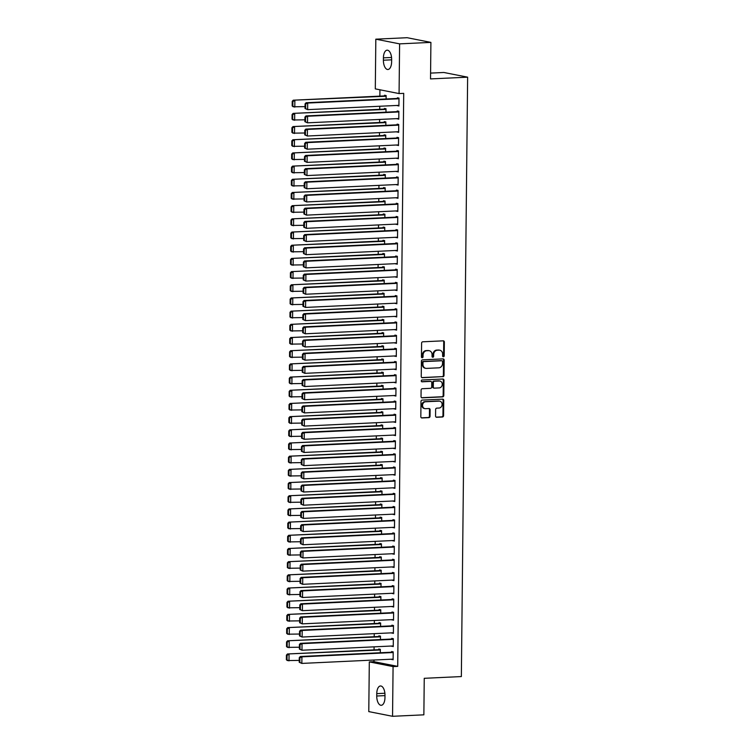 <?xml version="1.0" encoding="UTF-8"?>
<svg xmlns="http://www.w3.org/2000/svg" width="754" height="754" viewBox="0 0 754 754"><rect width="100%" height="100%" fill="white"/><g stroke="black" fill="none" stroke-linecap="round" stroke-linejoin="round"><path stroke-width="1.13" d="M443.409 356.774A0.914 0.792 101.2 0 0 444.21 355.822L444.36 342.08A1.301 1.131 101.2 0 0 443.229 340.836L422.749 341.798A1.301 1.131 101.2 0 0 421.599 343.145L421.448 356.896A0.914 0.792 101.2 0 0 423.041 356.821L423.06 355.04A4.166 3.619 101.2 0 1 426.745 350.733L428.451 350.648A4.166 3.619 101.2 0 1 429.214 350.704A4.166 3.619 101.2 0 1 432.051 354.616L432.033 356.397A0.914 0.792 101.2 0 0 433.625 356.322L433.644 354.54A4.166 3.619 101.2 0 1 437.329 350.233L439.045 350.148A4.166 3.619 101.2 0 1 439.799 350.205A4.166 3.619 101.2 0 1 442.636 354.126L442.617 355.897A0.914 0.792 101.2 0 0 443.409 356.774M442.937 356.614A0.914 0.792 101.2 0 0 443.569 355.7L443.72 341.948A1.301 1.131 101.2 0 0 443.135 340.836M421.769 357.613A0.914 0.792 101.2 0 0 422.4 356.699L422.419 354.917L423.06 355.04M432.353 357.113A0.914 0.792 101.2 0 0 432.984 356.199L433.003 354.418L433.644 354.54M435.567 416.029A1.301 1.131 101.2 0 0 436.689 417.273L442.438 417A1.301 1.131 101.2 0 0 443.588 415.652L443.748 400.383A1.301 1.131 101.2 0 0 442.626 399.139L422.136 400.101A1.301 1.131 101.2 0 0 420.986 401.448L420.826 416.717A1.301 1.131 101.2 0 0 421.948 417.961L428.894 417.631A1.301 1.131 101.2 0 0 430.044 416.283L430.11 409.752A1.301 1.131 101.2 0 0 428.988 408.508L425.548 408.677A3.478 3.025 101.2 0 1 425.614 401.75L439.101 401.119A3.478 3.025 101.2 0 1 439.035 408.037L436.783 408.15A1.301 1.131 101.2 0 0 435.633 409.497L435.567 416.029M373.965 660.023L373.946 661.682L397.716 666.376L403.71 93.355L399.073 93.571L375.303 88.878L375.822 39.17L399.601 43.864L399.073 93.571M397.716 666.376L393.079 666.593L392.551 716.3L368.781 711.606L369.309 661.899L393.079 666.593M375.822 39.17L407.132 37.7L430.902 42.394L430.525 78.916L467.631 77.172L461.354 676.564L424.248 678.308L423.861 714.83L392.551 716.3M430.902 42.394L399.601 43.864M442.862 376.746A1.301 1.131 101.2 0 0 444.012 375.398L444.172 360.129A1.301 1.131 101.2 0 0 443.041 358.885L422.56 359.856A1.301 1.131 101.2 0 0 421.401 361.204L421.241 376.472A1.301 1.131 101.2 0 0 422.372 377.716L442.212 376.623A1.301 1.131 101.2 0 0 443.371 375.275L443.531 360.007A1.301 1.131 101.2 0 0 442.947 358.895M443.955 380.252L443.795 395.53A1.301 1.131 101.2 0 1 442.645 396.877L422.155 397.839A1.301 1.131 101.2 0 1 421.034 396.595L421.1 390.063A1.301 1.131 101.2 0 1 422.259 388.715L430.562 388.319A1.301 1.131 101.2 0 0 431.712 386.972L431.759 382.636A1.301 1.131 101.2 0 0 430.638 381.401L421.986 381.807A0.914 0.792 101.2 0 1 422.004 379.997L442.834 379.017A1.301 1.131 101.2 0 1 443.955 380.252L443.314 380.129L443.154 395.398L443.795 395.53M467.631 77.172L443.861 72.478L430.581 73.1M391.646 646.018L393.249 646.602L393.334 638.685L391.731 638.374L391.722 639.034M380.45 639.562L380.487 636.159L378.885 635.839L378.876 636.499M391.929 619.647L393.531 620.231L393.616 612.323L392.005 612.003L391.995 612.663M380.732 613.191L380.761 609.788L379.158 609.468L379.149 610.127M392.203 593.275L393.805 593.86L393.89 585.952L392.278 585.632L392.278 586.292M381.006 586.819L381.043 583.417L379.432 583.096L379.422 583.756M392.476 566.904L394.078 567.489L394.163 559.581L392.561 559.261L392.551 559.92M381.279 560.448L381.317 557.046L379.714 556.725L379.705 557.385M392.759 540.533L394.361 541.118L394.436 533.21L392.834 532.889L392.825 533.549M381.552 534.077L381.59 530.675L379.988 530.354L379.978 531.014M393.032 514.162L394.634 514.746L394.719 506.839L393.107 506.518L393.107 507.178M381.835 507.715L381.873 504.303L380.261 503.983L380.252 504.643M393.305 487.8L394.908 488.375L394.992 480.468L393.39 480.147L393.381 480.807M382.108 481.344L382.146 477.932L380.534 477.621L380.534 478.281M393.579 461.429L395.19 462.013L395.266 454.096L393.663 453.785L393.654 454.445M382.382 454.973L382.419 451.561L380.817 451.25L380.808 451.91M393.861 435.058L395.464 435.642L395.548 427.725L393.937 427.414L393.937 428.074M382.664 428.602L382.693 425.19L381.09 424.879L381.081 425.539M394.135 408.687L395.737 409.271L395.822 401.354L394.219 401.043L394.21 401.703M382.938 402.231L382.975 398.828L381.364 398.508L381.364 399.168M394.408 382.316L396.02 382.9L396.095 374.992L394.493 374.672L394.483 375.332M383.211 375.86L383.249 372.457L381.647 372.137L381.637 372.796M394.691 355.945L396.293 356.529L396.378 348.621L394.766 348.301L394.757 348.961M383.494 349.488L383.522 346.086L381.92 345.766L381.91 346.425M394.964 329.573L396.566 330.158L396.651 322.25L395.039 321.93L395.039 322.589M383.767 323.117L383.805 319.715L382.193 319.394L382.184 320.054M395.237 303.202L396.84 303.787L396.924 295.879L395.322 295.559L395.313 296.218M384.04 296.746L384.078 293.344L382.476 293.023L382.466 293.683M395.52 276.831L397.122 277.415L397.198 269.508L395.596 269.187L395.586 269.847M384.314 270.384L384.351 266.973L382.749 266.652L382.74 267.312M395.793 250.469L397.396 251.044L397.481 243.137L395.869 242.816L395.869 243.476M384.597 244.013L384.634 240.601L383.023 240.29L383.013 240.941M396.067 224.098L397.669 224.683L397.754 216.766L396.152 216.455L396.142 217.105M384.87 217.642L384.908 214.23L383.296 213.919L383.296 214.579M396.34 197.727L397.952 198.311L398.027 190.394L396.425 190.083L396.416 190.743M385.143 191.271L385.181 187.859L383.579 187.548L383.569 188.208M396.623 171.356L398.225 171.94L398.31 164.023L396.698 163.712L396.698 164.372M385.426 164.9L385.454 161.488L383.852 161.177L383.843 161.837M396.896 144.985L398.498 145.569L398.583 137.652L396.981 137.341L396.972 138.001M385.699 138.529L385.737 135.126L384.125 134.806L384.125 135.466M397.169 118.614L398.781 119.198L398.857 111.29L397.254 110.97L397.245 111.63M385.973 112.157L386.01 108.755L384.408 108.435L384.399 109.094M379.931 89.792L379.865 96.126M379.762 106.257L379.724 109.311M379.62 119.443L379.592 122.497M379.488 132.629L379.451 135.682M379.347 145.805L379.309 148.868M379.205 158.99L379.177 162.053M379.073 172.176L379.036 175.239M378.932 185.361L378.904 188.425M378.791 198.547L378.762 201.61M378.659 211.733L378.621 214.796M378.517 224.918L378.489 227.981M378.376 238.104L378.348 241.167M378.244 251.289L378.206 254.352M378.103 264.475L378.074 267.538M377.961 277.661L377.933 280.724M377.829 290.846L377.792 293.909M377.688 304.032L377.66 307.085M377.547 317.217L377.518 320.271M377.415 330.403L377.377 333.457M377.273 343.588L377.245 346.642M377.132 356.774L377.104 359.828M377 369.96L376.962 373.013M376.859 383.145L376.83 386.199M376.727 396.321L376.689 399.384M376.585 409.507L376.548 412.57M376.444 422.692L376.416 425.756M376.312 435.878L376.274 438.941M376.171 449.064L376.142 452.127M376.029 462.249L376.001 465.312M375.897 475.435L375.86 478.498M375.756 488.62L375.728 491.683M375.615 501.806L375.586 504.869M375.483 514.991L375.445 518.055M375.341 528.177L375.313 531.24M375.2 541.363L375.172 544.426M375.068 554.548L375.03 557.611M374.927 567.734L374.898 570.787M374.785 580.919L374.757 583.973M374.653 594.105L374.615 597.159M374.512 607.29L374.484 610.344M374.37 620.476L374.342 623.53M374.238 633.662L374.201 636.715M374.097 646.838L374.069 649.901M386.114 98.972L386.152 95.57L384.54 95.249L384.54 95.909M397.311 105.428L398.913 106.012L398.998 98.105L397.396 97.784L397.386 98.444M385.841 125.343L385.869 121.941L384.267 121.62L384.257 122.28M397.038 131.799L398.64 132.384L398.725 124.476L397.113 124.156L397.113 124.815M385.558 151.714L385.596 148.302L383.993 147.991L383.984 148.651M396.755 158.17L398.366 158.755L398.442 150.838L396.84 150.527L396.83 151.186M385.285 178.085L385.322 174.674L383.711 174.363L383.711 175.022M396.481 184.542L398.084 185.126L398.169 177.209L396.566 176.898L396.557 177.558M385.011 204.457L385.04 201.045L383.437 200.734L383.428 201.393M396.208 210.913L397.81 211.497L397.895 203.58L396.284 203.269L396.284 203.929M384.728 230.828L384.766 227.416L383.164 227.105L383.155 227.765M395.935 237.284L397.537 237.859L397.612 229.951L396.01 229.631L396.001 230.29M384.455 257.199L384.493 253.787L382.881 253.467L382.881 254.126M395.652 263.646L397.254 264.23L397.339 256.322L395.737 256.002L395.727 256.662M384.182 283.561L384.22 280.158L382.608 279.838L382.598 280.497M395.379 290.017L396.981 290.601L397.066 282.693L395.454 282.373L395.454 283.033M383.899 309.932L383.937 306.529L382.335 306.209L382.325 306.869M395.105 316.388L396.708 316.972L396.793 309.065L395.181 308.744L395.171 309.404M383.626 336.303L383.663 332.9L382.061 332.58L382.052 333.24M394.823 342.759L396.425 343.343L396.51 335.436L394.908 335.115L394.898 335.775M383.352 362.674L383.39 359.272L381.778 358.951L381.778 359.611M394.549 369.13L396.152 369.714L396.236 361.807L394.634 361.486L394.625 362.146M383.079 389.045L383.107 385.643L381.505 385.322L381.496 385.982M394.276 395.501L395.878 396.086L395.963 388.169L394.351 387.858L394.351 388.517M382.796 415.416L382.834 412.004L381.232 411.693L381.222 412.353M393.993 421.872L395.605 422.457L395.68 414.54L394.078 414.229L394.069 414.888M382.523 441.787L382.561 438.376L380.949 438.065L380.949 438.724M393.72 448.244L395.322 448.828L395.407 440.911L393.805 440.6L393.795 441.26M382.25 468.159L382.278 464.747L380.676 464.436L380.666 465.095M393.447 474.615L395.049 475.199L395.134 467.282L393.522 466.971L393.522 467.621M381.967 494.53L382.005 491.118L380.402 490.807L380.393 491.457M393.173 500.986L394.776 501.561L394.851 493.653L393.249 493.333L393.239 493.993M381.694 520.901L381.731 517.489L380.12 517.169L380.12 517.828M392.891 527.348L394.493 527.932L394.578 520.024L392.975 519.704L392.966 520.364M381.42 547.263L381.458 543.86L379.846 543.54L379.837 544.199M392.617 553.719L394.219 554.303L394.304 546.396L392.693 546.075L392.693 546.735M381.138 573.634L381.175 570.231L379.573 569.911L379.564 570.571M392.344 580.09L393.946 580.674L394.031 572.767L392.419 572.446L392.41 573.106M380.864 600.005L380.902 596.602L379.3 596.282L379.29 596.942M392.061 606.461L393.663 607.045L393.748 599.138L392.146 598.817L392.137 599.477M380.591 626.376L380.629 622.974L379.017 622.653L379.017 623.313M391.788 632.832L393.39 633.417L393.475 625.509L391.873 625.189L391.863 625.848M380.318 652.747L380.346 649.345L378.744 649.024L378.734 649.684M391.514 659.203L393.117 659.788L393.202 651.871L391.59 651.56L391.58 652.219M384.964 697.629A8.482 4.1 87.3 0 1 381.251 705.292A8.482 4.1 87.3 0 1 376.736 696.008L376.764 693.633A8.482 4.1 87.3 0 1 380.478 685.97A8.482 4.1 87.3 0 1 384.983 695.254L384.964 697.629M373.946 661.682L369.309 661.899M383.418 57.841A8.482 4.1 87.3 0 1 387.132 50.179A8.482 4.1 87.3 0 1 391.646 59.472L391.618 61.837A8.482 4.1 87.3 0 1 387.905 69.509A8.482 4.1 87.3 0 1 383.4 60.216L383.418 57.841L391.552 57.464M397.311 105.692L398.923 105.617M397.169 118.878L398.781 118.802M397.028 132.063L398.64 131.988M396.896 145.249L398.508 145.173M396.755 158.434L398.366 158.359M396.623 171.62L398.225 171.544M396.481 184.805L398.093 184.73M396.34 197.991L397.952 197.916M396.208 211.177L397.81 211.101M396.067 224.362L397.678 224.287M395.925 237.548L397.537 237.472M395.793 250.733L397.396 250.658M395.652 263.919L397.264 263.843M395.511 277.104L397.122 277.029M395.379 290.29L396.981 290.215M395.237 303.476L396.849 303.4M395.096 316.661L396.708 316.586M394.964 329.837L396.576 329.762M394.823 343.023L396.434 342.947M394.681 356.208L396.293 356.133M394.549 369.394L396.161 369.319M394.408 382.58L396.02 382.504M394.267 395.765L395.878 395.69M394.135 408.951L395.746 408.875M393.993 422.136L395.605 422.061M393.852 435.322L395.464 435.247M393.72 448.507L395.332 448.432M393.579 461.693L395.19 461.618M393.447 474.879L395.049 474.803M393.305 488.064L394.917 487.989M393.164 501.25L394.776 501.174M393.032 514.435L394.634 514.36M392.891 527.621L394.502 527.546M392.749 540.806L394.361 540.731M392.617 553.992L394.219 553.917M392.476 567.178L394.088 567.102M392.334 580.354L393.946 580.278M392.203 593.539L393.814 593.464M392.061 606.725L393.673 606.65M391.92 619.911L393.531 619.835M391.788 633.096L393.399 633.021M391.646 646.282L393.258 646.206M391.505 659.467L393.117 659.392M439.799 350.205L439.158 350.082A4.166 3.619 101.2 0 0 438.394 350.026L439.045 350.148M433.003 354.418A4.166 3.619 101.2 0 1 436.689 350.101L438.394 350.026M429.214 350.704L428.574 350.582A4.166 3.619 101.2 0 0 427.81 350.525L428.451 350.648M422.419 354.917A4.166 3.619 101.2 0 1 426.104 350.601L427.81 350.525M421.825 377.584L442.212 376.623M442.56 361.628A0.914 0.792 101.2 0 0 441.778 360.761L423.786 361.609A0.914 0.792 101.2 0 0 422.985 362.551L422.966 364.427A4.166 3.619 101.2 0 0 425.803 368.338A4.166 3.619 101.2 0 0 426.566 368.395L438.856 367.82A4.166 3.619 101.2 0 0 442.541 363.503L442.56 361.628M441.458 360.695A0.914 0.792 101.2 0 0 441.128 360.629L441.778 360.761M425.803 368.338L425.162 368.216A4.166 3.619 101.2 0 1 422.325 364.295L422.344 362.42A0.914 0.792 101.2 0 1 423.145 361.477L441.128 360.629M421.618 397.707L442.004 396.745A1.301 1.131 101.2 0 0 443.154 395.398M430.459 381.364A1.301 1.131 101.2 0 0 429.997 381.27L421.543 381.665M439.186 387.914A3.478 3.025 101.2 0 0 439.262 380.996L434.502 381.213A1.301 1.131 101.2 0 0 433.352 382.561L433.305 386.896A1.301 1.131 101.2 0 0 434.436 388.14L439.186 387.914M439.893 381.043L439.252 380.911A3.478 3.025 101.2 0 0 438.611 380.864L439.262 380.996M433.795 388.018A1.301 1.131 101.2 0 1 432.664 386.774L432.711 382.438A1.301 1.131 101.2 0 1 433.861 381.09L438.611 380.864M443.314 380.129A1.301 1.131 101.2 0 0 442.73 379.017M439.742 401.166L439.101 401.034A3.478 3.025 101.2 0 0 438.46 400.987L439.101 401.119M424.907 408.63L424.266 408.498A3.478 3.025 101.2 0 1 424.973 401.618L438.46 400.987M421.411 417.829L428.253 417.509A1.301 1.131 101.2 0 0 429.403 416.161L429.469 409.629A1.301 1.131 101.2 0 0 428.885 408.517M436.142 417.141L441.797 416.868A1.301 1.131 101.2 0 0 442.947 415.52L443.107 400.251A1.301 1.131 101.2 0 0 442.523 399.139M386.142 95.833L293.259 100.197L386.142 96.229M305.04 106.625L293.183 106.795L292.175 105.965L292.816 106.097L292.863 101.479L292.222 101.356L292.175 105.965M292.863 101.479L294.861 100.518L294.795 107.106L292.816 106.097M292.222 101.356L293.259 100.197M398.923 105.353L307.641 109.641L305.021 108.501L305.662 108.633L305.709 104.014L305.068 103.892L305.021 108.501M398.998 98.369L306.105 102.733L307.707 103.053L307.641 109.641L305.662 108.633M398.989 98.765L307.707 103.053L305.709 104.014M306.105 102.733L305.068 103.892M386.01 109.019L293.118 113.383L386.001 109.415M304.899 119.811L293.052 119.98L292.034 119.151L292.675 119.283L292.722 114.665L292.081 114.542L292.034 119.151M292.722 114.665L294.72 113.703L294.654 120.291L292.675 119.283M292.081 114.542L293.118 113.383M385.869 122.205L292.976 126.568L385.869 122.6M304.767 132.996L292.91 133.166L291.892 132.336L292.533 132.468L292.59 127.85L291.939 127.728L291.892 132.336M292.59 127.85L294.588 126.889L294.512 133.477L292.533 132.468M291.939 127.728L292.976 126.568M398.781 118.538L307.5 122.827L304.88 121.686L305.521 121.818L305.568 117.2L304.927 117.077L304.88 121.686M398.857 111.554L305.964 115.918L307.575 116.239L307.5 122.827L305.521 121.818M398.857 111.95L307.575 116.239L305.568 117.2M305.964 115.918L304.927 117.077M398.649 131.724L307.368 136.012L304.748 134.872L305.389 135.004L305.436 130.385L304.795 130.263L304.748 134.872M398.715 124.74L305.832 129.104L307.434 129.424L307.368 136.012L305.389 135.004M398.715 125.126L307.434 129.424L305.436 130.385M305.832 129.104L304.795 130.263M385.728 135.39L292.844 139.754L385.728 135.777M304.625 146.182L292.769 146.351L291.76 145.522L292.401 145.654L292.448 141.036L291.807 140.913L291.76 145.522M292.448 141.036L294.446 140.074L294.38 146.662L292.401 145.654M291.807 140.913L292.844 139.754M385.596 148.576L292.703 152.939L385.586 148.962M304.484 159.367L292.637 159.537L291.619 158.708L292.26 158.84L292.307 154.221L291.666 154.099L291.619 158.708M292.307 154.221L294.305 153.26L294.239 159.848L292.26 158.84M291.666 154.099L292.703 152.939M398.508 144.909L307.227 149.198L304.607 148.057L305.247 148.189L305.295 143.571L304.654 143.448L304.607 148.057M398.583 137.925L305.69 142.289L307.293 142.61L307.227 149.198L305.247 148.189M398.574 138.312L307.293 142.61L305.295 143.571M305.69 142.289L304.654 143.448M398.366 158.095L307.085 162.383L304.465 161.243L305.106 161.375L305.163 156.757L304.512 156.634L304.465 161.243M398.442 151.111L305.549 155.475L307.161 155.795L307.085 162.383L305.106 161.375M398.442 151.497L307.161 155.795L305.163 156.757M305.549 155.475L304.512 156.634M385.454 161.761L292.561 166.125L385.454 162.148M304.352 172.553L292.495 172.723L291.478 171.893L292.118 172.025L292.175 167.407L291.525 167.284L291.478 171.893M292.175 167.407L294.173 166.445L294.098 173.034L292.118 172.025M291.525 167.284L292.561 166.125M398.235 171.281L306.953 175.569L304.333 174.428L304.974 174.56L305.021 169.942L304.38 169.82L304.333 174.428M398.3 164.297L305.417 168.66L307.019 168.981L306.953 175.569L304.974 174.56M398.3 164.683L307.019 168.981L305.021 169.942M305.417 168.66L304.38 169.82M385.313 174.947L292.429 179.311L385.313 175.333M304.211 185.738L292.354 185.899L291.346 185.079L291.987 185.211L292.034 180.592L291.393 180.47L291.346 185.079M292.034 180.592L294.032 179.631L293.966 186.219L291.987 185.211M291.393 180.47L292.429 179.311M398.093 184.466L306.812 188.754L304.192 187.614L304.833 187.746L304.88 183.128L304.239 182.996L304.192 187.614M398.169 177.482L305.276 181.846L306.878 182.166L306.812 188.754L304.833 187.746M398.159 177.869L306.878 182.166L304.88 183.128M305.276 181.846L304.239 182.996M385.181 188.132L292.288 192.496L385.171 188.519M304.069 198.924L292.222 199.084L291.204 198.264L291.845 198.396L291.892 193.778L291.251 193.646L291.204 198.264M291.892 193.778L293.89 192.817L293.824 199.405L291.845 198.396M291.251 193.646L292.288 192.496M385.04 201.318L292.147 205.682L385.04 201.704M303.937 212.11L292.081 212.27L291.063 211.45L291.713 211.582L291.76 206.964L291.119 206.832L291.063 211.45M291.76 206.964L293.758 206.002L293.683 212.59L291.713 211.582M291.119 206.832L292.147 205.682M384.908 214.504L292.015 218.867L384.898 214.89M303.796 225.295L291.939 225.455L290.931 224.635L291.572 224.758L291.619 220.149L290.978 220.017L290.931 224.635M291.619 220.149L293.617 219.178L293.551 225.776L291.572 224.758M290.978 220.017L292.015 218.867M384.766 227.68L291.873 232.053L384.757 228.076M303.655 238.481L291.807 238.641L290.79 237.821L291.43 237.944L291.478 233.335L290.837 233.203L290.79 237.821M291.478 233.335L293.485 232.364L293.41 238.961L291.43 237.944M290.837 233.203L291.873 232.053M384.625 240.865L291.732 245.238L384.625 241.261M303.523 251.666L291.666 251.827L290.648 251.007L291.298 251.129L291.346 246.52L290.705 246.388L290.648 251.007M291.346 246.52L293.344 245.55L293.278 252.147L291.298 251.129M290.705 246.388L291.732 245.238M384.493 254.051L291.6 258.424L384.483 254.447M303.381 264.852L291.525 265.012L290.516 264.192L291.157 264.315L291.204 259.706L290.563 259.574L290.516 264.192M291.204 259.706L293.202 258.735L293.136 265.333L291.157 264.315M290.563 259.574L291.6 258.424M384.351 267.236L291.459 271.61L384.342 267.632M303.24 278.038L291.393 278.198L290.375 277.378L291.016 277.5L291.063 272.891L290.422 272.76L290.375 277.378M291.063 272.891L293.07 271.921L292.995 278.518L291.016 277.5M290.422 272.76L291.459 271.61M384.21 280.422L291.327 284.795L384.21 280.818M303.108 291.223L291.251 291.383L290.233 290.563L290.884 290.686L290.931 286.077L290.29 285.945L290.233 290.563M290.931 286.077L292.929 285.106L292.863 291.704L290.884 290.686M290.29 285.945L291.327 284.795M384.078 293.608L291.185 297.981L384.069 294.003M302.967 304.409L291.119 304.569L290.101 303.749L290.742 303.871L290.79 299.263L290.149 299.131L290.101 303.749M290.79 299.263L292.788 298.292L292.722 304.889L290.742 303.871M290.149 299.131L291.185 297.981M397.952 197.652L306.671 201.94L304.05 200.8L304.691 200.922L304.748 196.313L304.098 196.181L304.05 200.8M398.027 190.668L305.134 195.032L306.746 195.352L306.671 201.94L304.691 200.922M398.027 191.054L306.746 195.352L304.748 196.313M305.134 195.032L304.098 196.181M397.82 210.837L306.539 215.126L303.919 213.985L304.559 214.108L304.607 209.499L303.966 209.367L303.919 213.985M397.886 203.853L305.002 208.217L306.605 208.528L306.539 215.126L304.559 214.108M397.886 204.24L306.605 208.528L304.607 209.499M305.002 208.217L303.966 209.367M397.678 224.023L306.397 228.311L303.777 227.171L304.418 227.293L304.465 222.684L303.824 222.553L303.777 227.171M397.754 217.029L304.861 221.403L306.463 221.714L306.397 228.311L304.418 227.293M397.744 217.425L306.463 221.714L304.465 222.684M304.861 221.403L303.824 222.553M397.537 237.208L306.256 241.497L303.636 240.356L304.286 240.479L304.333 235.87L303.683 235.738L303.636 240.356M397.612 230.215L304.72 234.588L306.331 234.899L306.256 241.497L304.286 240.479M397.612 230.611L306.331 234.899L304.333 235.87M304.72 234.588L303.683 235.738M397.405 250.385L306.124 254.682L303.504 253.542L304.145 253.664L304.192 249.056L303.551 248.924L303.504 253.542M397.481 243.401L304.588 247.774L306.19 248.085L306.124 254.682L304.145 253.664M397.471 243.796L306.19 248.085L304.192 249.056M304.588 247.774L303.551 248.924M397.264 263.57L305.983 267.868L303.362 266.728L304.003 266.85L304.05 262.241L303.41 262.109L303.362 266.728M397.339 256.586L304.446 260.959L306.049 261.27L305.983 267.868L304.003 266.85M397.33 256.982L306.049 261.27L304.05 262.241M304.446 260.959L303.41 262.109M397.122 276.756L305.851 281.053L303.221 279.913L303.871 280.036L303.919 275.427L303.278 275.295L303.221 279.913M397.198 269.772L304.305 274.145L305.917 274.456L305.851 281.053L303.871 280.036M397.198 270.168L305.917 274.456L303.919 275.427M304.305 274.145L303.278 275.295M396.99 289.941L305.709 294.239L303.089 293.099L303.73 293.221L303.777 288.603L303.136 288.48L303.089 293.099M397.066 282.957L304.173 287.331L305.775 287.642L305.709 294.239L303.73 293.221M397.056 283.353L305.775 287.642L303.777 288.603M304.173 287.331L303.136 288.48M396.849 303.127L305.568 307.425L302.948 306.284L303.589 306.407L303.636 301.788L302.995 301.666L302.948 306.284M396.924 296.143L304.032 300.507L305.643 300.827L305.568 307.425L303.589 306.407M396.915 296.539L305.643 300.827L303.636 301.788M304.032 300.507L302.995 301.666M383.937 306.793L291.044 311.166L383.937 307.189M302.835 317.585L290.978 317.754L289.96 316.934L290.601 317.057L290.648 312.439L290.007 312.316L289.96 316.934M290.648 312.439L292.656 311.477L292.58 318.075L290.601 317.057M290.007 312.316L291.044 311.166M396.708 316.312L305.436 320.61L302.806 319.47L303.457 319.592L303.504 314.974L302.863 314.852L302.806 319.47M396.783 309.328L303.89 313.692L305.502 314.013L305.436 320.61L303.457 319.592M396.783 309.724L305.502 314.013L303.504 314.974M303.89 313.692L302.863 314.852M383.795 319.979L290.912 324.343L383.795 320.375M302.693 330.77L290.837 330.94L289.828 330.12L290.469 330.243L290.516 325.624L289.875 325.502L289.828 330.12M290.516 325.624L292.514 324.663L292.448 331.26L290.469 330.243M289.875 325.502L290.912 324.343M396.576 329.498L305.295 333.786L302.674 332.655L303.315 332.778L303.362 328.16L302.722 328.037L302.674 332.655M396.651 322.514L303.758 326.878L305.361 327.198L305.295 333.786L303.315 332.778M396.642 322.91L305.361 327.198L303.362 328.16M303.758 326.878L302.722 328.037M383.663 333.164L290.771 337.528L383.654 333.56M302.552 343.956L290.705 344.126L289.687 343.306L290.328 343.428L290.375 338.81L289.734 338.687L289.687 343.306M290.375 338.81L292.373 337.849L292.307 344.437L290.328 343.428M289.734 338.687L290.771 337.528M396.434 342.684L305.153 346.972L302.533 345.832L303.174 345.963L303.221 341.345L302.58 341.223L302.533 345.832M396.51 335.7L303.617 340.063L305.229 340.384L305.153 346.972L303.174 345.963M396.51 336.096L305.229 340.384L303.221 341.345M303.617 340.063L302.58 341.223M383.522 346.35L290.629 350.714L383.522 346.746M302.42 357.142L290.563 357.311L289.545 356.491L290.186 356.614L290.243 351.995L289.593 351.873L289.545 356.491M290.243 351.995L292.241 351.034L292.166 357.622L290.186 356.614M289.593 351.873L290.629 350.714M396.302 355.869L305.021 360.158L302.392 359.017L303.042 359.149L303.089 354.531L302.448 354.408L302.392 359.017M396.368 348.885L303.485 353.249L305.087 353.569L305.021 360.158L303.042 359.149M396.368 349.281L305.087 353.569L303.089 354.531M303.485 353.249L302.448 354.408M383.381 359.535L290.497 363.899L383.381 359.931M302.279 370.327L290.422 370.497L289.413 369.667L290.054 369.799L290.101 365.181L289.461 365.059L289.413 369.667M290.101 365.181L292.1 364.22L292.034 370.808L290.054 369.799M289.461 365.059L290.497 363.899M396.161 369.055L304.88 373.343L302.26 372.203L302.901 372.335L302.948 367.716L302.307 367.594L302.26 372.203M396.236 362.071L303.344 366.435L304.946 366.755L304.88 373.343L302.901 372.335M396.227 362.467L304.946 366.755L302.948 367.716M303.344 366.435L302.307 367.594M383.249 372.721L290.356 377.085L383.239 373.117M302.137 383.513L290.29 383.682L289.272 382.853L289.913 382.985L289.96 378.367L289.319 378.244L289.272 382.853M289.96 378.367L291.958 377.405L291.892 383.993L289.913 382.985M289.319 378.244L290.356 377.085M396.02 382.24L304.739 386.529L302.118 385.388L302.759 385.52L302.806 380.902L302.166 380.779L302.118 385.388M396.095 375.256L303.202 379.62L304.814 379.941L304.739 386.529L302.759 385.52M396.095 375.643L304.814 379.941L302.806 380.902M303.202 379.62L302.166 380.779M383.107 385.907L290.215 390.27L383.107 386.302M302.005 396.698L290.149 396.868L289.131 396.038L289.772 396.17L289.828 391.552L289.178 391.43L289.131 396.038M289.828 391.552L291.826 390.591L291.751 397.179L289.772 396.17M289.178 391.43L290.215 390.27M395.888 395.426L304.607 399.714L301.986 398.574L302.627 398.706L302.674 394.088L302.034 393.965L301.986 398.574M395.954 388.442L303.07 392.806L304.673 393.126L304.607 399.714L302.627 398.706M395.954 388.828L304.673 393.126L302.674 394.088M303.07 392.806L302.034 393.965M382.966 399.092L290.083 403.456L382.966 399.479M301.864 409.884L290.007 410.053L288.999 409.224L289.64 409.356L289.687 404.738L289.046 404.615L288.999 409.224M289.687 404.738L291.685 403.776L291.619 410.364L289.64 409.356M289.046 404.615L290.083 403.456M395.746 408.611L304.465 412.9L301.845 411.759L302.486 411.891L302.533 407.273L301.892 407.151L301.845 411.759M395.822 401.628L302.929 405.991L304.531 406.312L304.465 412.9L302.486 411.891M395.812 402.014L304.531 406.312L302.533 407.273M302.929 405.991L301.892 407.151M382.834 412.278L289.941 416.642L382.825 412.664M301.723 423.069L289.875 423.239L288.857 422.41L289.498 422.542L289.545 417.923L288.905 417.801L288.857 422.41M289.545 417.923L291.544 416.962L291.478 423.55L289.498 422.542M288.905 417.801L289.941 416.642M395.605 421.797L304.324 426.085L301.704 424.945L302.345 425.077L302.401 420.459L301.751 420.336L301.704 424.945M395.68 414.813L302.788 419.177L304.399 419.497L304.324 426.085L302.345 425.077M395.68 415.2L304.399 419.497L302.401 420.459M302.788 419.177L301.751 420.336M382.693 425.463L289.8 429.827L382.693 425.85M301.591 436.255L289.734 436.425L288.716 435.595L289.357 435.727L289.413 431.109L288.763 430.986L288.716 435.595M289.413 431.109L291.412 430.148L291.336 436.736L289.357 435.727M288.763 430.986L289.8 429.827M395.473 434.983L304.192 439.271L301.572 438.131L302.213 438.262L302.26 433.644L301.619 433.512L301.572 438.131M395.539 427.999L302.656 432.362L304.258 432.683L304.192 439.271L302.213 438.262M395.539 428.385L304.258 432.683L302.26 433.644M302.656 432.362L301.619 433.512M382.551 438.649L289.668 443.013L382.551 439.035M301.449 449.441L289.593 449.601L288.584 448.781L289.225 448.913L289.272 444.294L288.631 444.172L288.584 448.781M289.272 444.294L291.27 443.333L291.204 449.921L289.225 448.913M288.631 444.172L289.668 443.013M395.332 448.168L304.05 452.457L301.43 451.316L302.071 451.448L302.118 446.83L301.477 446.698L301.43 451.316M395.407 441.184L302.514 445.548L304.116 445.868L304.05 452.457L302.071 451.448M395.398 441.571L304.116 445.868L302.118 446.83M302.514 445.548L301.477 446.698M382.419 451.834L289.527 456.198L382.41 452.221M301.308 462.626L289.461 462.786L288.443 461.966L289.084 462.098L289.131 457.48L288.49 457.348L288.443 461.966M289.131 457.48L291.129 456.519L291.063 463.107L289.084 462.098M288.49 457.348L289.527 456.198M395.19 461.354L303.909 465.642L301.289 464.502L301.93 464.624L301.986 460.015L301.336 459.883L301.289 464.502M395.266 454.37L302.373 458.734L303.985 459.045L303.909 465.642L301.93 464.624M395.266 454.756L303.985 459.045L301.986 460.015M302.373 458.734L301.336 459.883M382.278 465.02L289.385 469.384L382.278 465.406M301.176 475.812L289.319 475.972L288.301 475.152L288.952 475.274L288.999 470.666L288.348 470.534L288.301 475.152M288.999 470.666L290.997 469.695L290.921 476.292L288.952 475.274M288.348 470.534L289.385 469.384M395.058 474.539L303.777 478.828L301.157 477.687L301.798 477.81L301.845 473.201L301.204 473.069L301.157 477.687M395.124 467.546L302.241 471.919L303.843 472.23L303.777 478.828L301.798 477.81M395.124 467.942L303.843 472.23L301.845 473.201M302.241 471.919L301.204 473.069M382.146 478.196L289.253 482.569L382.137 478.592M301.034 488.997L289.178 489.158L288.169 488.338L288.81 488.46L288.857 483.851L288.216 483.719L288.169 488.338M288.857 483.851L290.856 482.88L290.79 489.478L288.81 488.46M288.216 483.719L289.253 482.569M394.917 487.725L303.636 492.013L301.016 490.873L301.657 490.995L301.704 486.387L301.063 486.255L301.016 490.873M394.992 480.732L302.1 485.105L303.702 485.416L303.636 492.013L301.657 490.995M394.983 481.127L303.702 485.416L301.704 486.387M302.1 485.105L301.063 486.255M382.005 491.382L289.112 495.755L381.995 491.778M300.893 502.183L289.046 502.343L288.028 501.523L288.669 501.646L288.716 497.037L288.075 496.905L288.028 501.523M288.716 497.037L290.724 496.066L290.648 502.664L288.669 501.646M288.075 496.905L289.112 495.755M394.776 500.901L303.494 505.199L300.874 504.058L301.525 504.181L301.572 499.572L300.921 499.44L300.874 504.058M394.851 493.917L301.958 498.29L303.57 498.601L303.494 505.199L301.525 504.181M394.851 494.313L303.57 498.601L301.572 499.572M301.958 498.29L300.921 499.44M381.863 504.567L288.971 508.941L381.863 504.963M300.761 515.368L288.905 515.529L287.887 514.709L288.537 514.831L288.584 510.222L287.943 510.09L287.887 514.709M288.584 510.222L290.582 509.252L290.516 515.849L288.537 514.831M287.943 510.09L288.971 508.941M394.644 514.087L303.362 518.384L300.742 517.244L301.383 517.367L301.43 512.758L300.789 512.626L300.742 517.244M394.71 507.103L301.826 511.476L303.428 511.787L303.362 518.384L301.383 517.367M394.71 507.499L303.428 511.787L301.43 512.758M301.826 511.476L300.789 512.626M381.731 517.753L288.839 522.126L381.722 518.149M300.62 528.554L288.763 528.714L287.755 527.894L288.396 528.017L288.443 523.408L287.802 523.276L287.755 527.894M288.443 523.408L290.441 522.437L290.375 529.035L288.396 528.017M287.802 523.276L288.839 522.126M394.502 527.272L303.221 531.57L300.601 530.43L301.242 530.552L301.289 525.943L300.648 525.811L300.601 530.43M394.578 520.288L301.685 524.661L303.287 524.972L303.221 531.57L301.242 530.552M394.568 520.684L303.287 524.972L301.289 525.943M301.685 524.661L300.648 525.811M381.59 530.939L288.697 535.312L381.581 531.334M300.478 541.74L288.631 541.9L287.613 541.08L288.254 541.202L288.301 536.594L287.66 536.462L287.613 541.08M288.301 536.594L290.309 535.623L290.233 542.22L288.254 541.202M287.66 536.462L288.697 535.312M394.361 540.458L303.089 544.756L300.46 543.615L301.11 543.738L301.157 539.129L300.516 538.997L300.46 543.615M394.436 533.474L301.543 537.847L303.155 538.158L303.089 544.756L301.11 543.738M394.436 533.87L303.155 538.158L301.157 539.129M301.543 537.847L300.516 538.997M381.449 544.124L288.565 548.497L381.449 544.52M300.346 554.925L288.49 555.085L287.472 554.265L288.122 554.388L288.169 549.779L287.528 549.647L287.472 554.265M288.169 549.779L290.167 548.808L290.101 555.406L288.122 554.388M287.528 549.647L288.565 548.497M394.229 553.643L302.948 557.941L300.328 556.801L300.969 556.923L301.016 552.305L300.375 552.182L300.328 556.801M394.304 546.659L301.411 551.023L303.014 551.344L302.948 557.941L300.969 556.923M394.295 547.055L303.014 551.344L301.016 552.305M301.411 551.023L300.375 552.182M381.317 557.31L288.424 561.683L381.307 557.706M300.205 568.101L288.358 568.271L287.34 567.451L287.981 567.574L288.028 562.955L287.387 562.833L287.34 567.451M288.028 562.955L290.026 561.994L289.96 568.591L287.981 567.574M287.387 562.833L288.424 561.683M394.088 566.829L302.806 571.127L300.186 569.986L300.827 570.109L300.874 565.491L300.233 565.368L300.186 569.986M394.163 559.845L301.27 564.209L302.882 564.529L302.806 571.127L300.827 570.109M394.154 560.241L302.882 564.529L300.874 565.491M301.27 564.209L300.233 565.368M381.175 570.495L288.282 574.859L381.175 570.891M300.073 581.287L288.216 581.457L287.199 580.637L287.839 580.759L287.887 576.141L287.246 576.018L287.199 580.637M287.887 576.141L289.894 575.179L289.819 581.777L287.839 580.759M287.246 576.018L288.282 574.859M393.946 580.014L302.674 584.303L300.045 583.172L300.695 583.294L300.742 578.676L300.101 578.554L300.045 583.172M394.022 573.031L301.129 577.394L302.74 577.715L302.674 584.303L300.695 583.294M394.022 573.426L302.74 577.715L300.742 578.676M301.129 577.394L300.101 578.554M381.034 583.681L288.151 588.045L381.034 584.077M299.932 594.472L288.075 594.642L287.067 593.822L287.708 593.945L287.755 589.326L287.114 589.204L287.067 593.822M287.755 589.326L289.753 588.365L289.687 594.953L287.708 593.945M287.114 589.204L288.151 588.045M393.814 593.2L302.533 597.488L299.913 596.348L300.554 596.48L300.601 591.862L299.96 591.739L299.913 596.348M393.89 586.216L300.997 590.58L302.599 590.9L302.533 597.488L300.554 596.48M393.88 586.612L302.599 590.9L300.601 591.862M300.997 590.58L299.96 591.739M380.902 596.866L288.009 601.23L380.893 597.262M299.79 607.658L287.943 607.828L286.925 607.008L287.566 607.13L287.613 602.512L286.972 602.389L286.925 607.008M287.613 602.512L289.611 601.551L289.545 608.139L287.566 607.13M286.972 602.389L288.009 601.23M393.673 606.386L302.392 610.674L299.772 609.534L300.412 609.666L300.46 605.047L299.819 604.925L299.772 609.534M393.748 599.402L300.855 603.765L302.467 604.086L302.392 610.674L300.412 609.666M393.748 599.798L302.467 604.086L300.46 605.047M300.855 603.765L299.819 604.925M380.761 610.052L287.868 614.416L380.761 610.448M299.658 620.844L287.802 621.013L286.784 620.184L287.425 620.316L287.481 615.698L286.831 615.575L286.784 620.184M287.481 615.698L289.479 614.736L289.404 621.324L287.425 620.316M286.831 615.575L287.868 614.416M393.541 619.571L302.26 623.86L299.63 622.719L300.281 622.851L300.328 618.233L299.687 618.11L299.63 622.719M393.607 612.587L300.723 616.951L302.326 617.272L302.26 623.86L300.281 622.851M393.607 612.983L302.326 617.272L300.328 618.233M300.723 616.951L299.687 618.11M380.619 623.238L287.736 627.601L380.619 623.633M299.517 634.029L287.66 634.199L286.652 633.369L287.293 633.501L287.34 628.883L286.699 628.761L286.652 633.369M287.34 628.883L289.338 627.922L289.272 634.51L287.293 633.501M286.699 628.761L287.736 627.601M393.399 632.757L302.118 637.045L299.498 635.905L300.139 636.037L300.186 631.418L299.545 631.296L299.498 635.905M393.475 625.773L300.582 630.137L302.184 630.457L302.118 637.045L300.139 636.037M393.465 626.159L302.184 630.457L300.186 631.418M300.582 630.137L299.545 631.296M380.487 636.423L287.594 640.787L380.478 636.819M299.376 647.215L287.528 647.384L286.511 646.555L287.151 646.687L287.199 642.069L286.558 641.946L286.511 646.555M287.199 642.069L289.197 641.107L289.131 647.695L287.151 646.687M286.558 641.946L287.594 640.787M393.258 645.942L301.977 650.231L299.357 649.09L299.998 649.222L300.045 644.604L299.404 644.481L299.357 649.09M393.334 638.958L300.441 643.322L302.052 643.643L301.977 650.231L299.998 649.222M393.334 639.345L302.052 643.643L300.045 644.604M300.441 643.322L299.404 644.481M380.346 649.609L287.453 653.972L380.346 649.995M299.244 660.4L287.387 660.57L286.369 659.741L287.01 659.873L287.067 655.254L286.416 655.132L286.369 659.741M287.067 655.254L289.065 654.293L288.989 660.881L287.01 659.873M286.416 655.132L287.453 653.972M393.126 659.128L301.845 663.416L299.225 662.276L299.866 662.408L299.913 657.79L299.272 657.667L299.225 662.276M393.192 652.144L300.309 656.508L301.911 656.828L301.845 663.416L299.866 662.408M393.192 652.53L301.911 656.828L299.913 657.79M300.309 656.508L299.272 657.667M443.569 355.7L444.21 355.822M422.4 356.699L423.041 356.821M432.984 356.199L433.625 356.322M436.689 350.101L437.329 350.233M426.104 350.601L426.745 350.733M443.72 341.948L444.36 342.08M421.901 377.622L422.372 377.716M443.531 360.007L444.172 360.129M443.371 375.275L444.012 375.398M423.145 361.477L423.786 361.609M422.344 362.42L422.985 362.551M422.325 364.295L422.966 364.427M442.004 396.745L442.645 396.877M429.997 381.27L430.638 381.401M433.861 381.09L434.502 381.213M432.711 382.438L433.352 382.561M432.664 386.774L433.305 386.896M424.973 401.618L425.614 401.75M429.469 409.629L430.11 409.752M429.403 416.161L430.044 416.283M428.253 417.509L428.894 417.631M443.107 400.251L443.748 400.383M442.947 415.52L443.588 415.652M441.797 416.868L442.438 417M383.4 60.216L391.637 59.83M376.736 696.008L384.983 695.612M376.764 693.633L384.889 693.246M441.297 360.648L441.938 360.77M430.232 381.288L430.873 381.42M433.55 387.999L434.191 388.122"/></g></svg>
